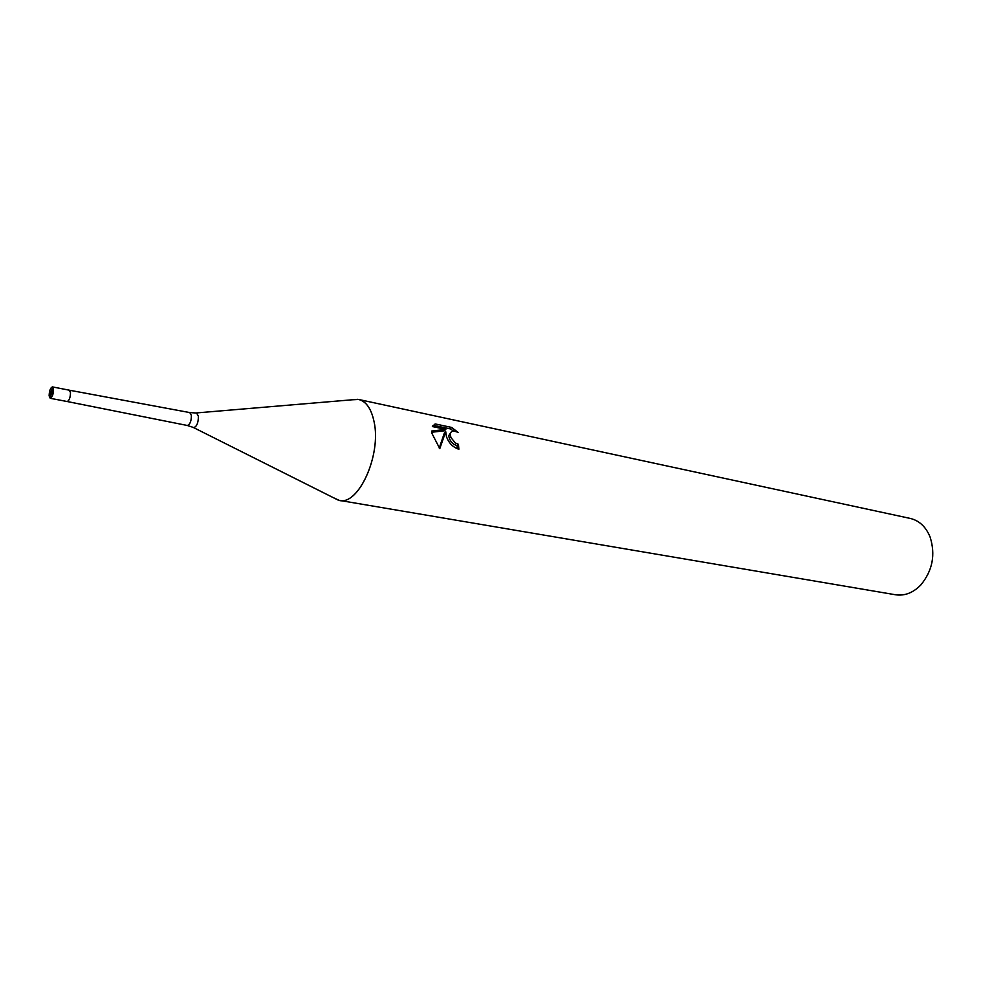 <?xml version="1.0" encoding="UTF-8"?>
<svg xmlns="http://www.w3.org/2000/svg" width="982" height="982" viewBox="0 0 982 982"><rect width="100%" height="100%" fill="white"/><g stroke="black" fill="none" stroke-linecap="round" stroke-linejoin="round"><path stroke-width="1.47" d="M50.229 398.299L67.169 401.528C69.231 400.631 70.336 397.673 70.483 392.628L69.354 390.198L52.414 386.896C50.389 387.804 49.296 390.787 49.125 395.844L50.229 398.299C52.255 397.391 53.347 394.408 53.519 389.338L52.414 386.896M339.269 500.366L333.217 497.604L338.324 500.169C357.669 507.363 381.789 455.452 374.044 421.585C371.147 408.144 365.709 400.73 357.755 399.318L352.059 399.797L358.7 399.478L910.277 518.435C919.238 520.595 925.817 526.733 930.04 536.859L930.064 536.921C935.686 554.609 932.605 570.628 920.809 584.965C913.125 592.821 904.717 596.099 895.572 594.773L339.269 500.366C358.577 505.84 381.617 454.74 374.044 421.585C371.294 408.745 366.188 401.38 358.7 399.478M446.454 436.597L445.718 431.65L439.776 448.651L432.055 433.614L431.712 431.037L445.828 429.392L432.362 426.556L435.136 423.929L451.634 427.428L458.287 432.559C453.574 430.3 450.873 430.816 450.198 434.105L450.91 437.518L455.28 442.919L458.41 444.306L458.889 449.216C452.96 447.313 448.811 443.115 446.454 436.597M457.367 448.799L457.035 445.681L453.917 444.294C450.578 441.605 448.884 438.659 448.835 435.492L450.468 432.89M457.035 445.681L458.41 444.306M453.77 431.172L450.222 428.876L433.725 425.39L435.124 423.942M450.222 428.876L451.634 427.428M439.236 448.05L444.355 433.037L445.718 431.65M433.725 425.39L432.706 425.918M445.828 429.392L444.453 430.803L431.822 432.227M49.996 394.543L50.659 396.016L52.635 390.64L51.972 389.179L49.996 394.543M193.086 427.354L187.304 425.476C190.017 424.531 191.38 421.168 191.38 415.398L189.784 412.575L195.86 412.98M338.324 500.169L193.687 427.649C196.805 426.593 198.376 422.776 198.376 416.172L196.523 412.931L357.755 399.318M69.391 390.21L189.784 412.575M450.198 434.105L448.835 435.492M67.206 401.528L187.304 425.476"/></g></svg>
